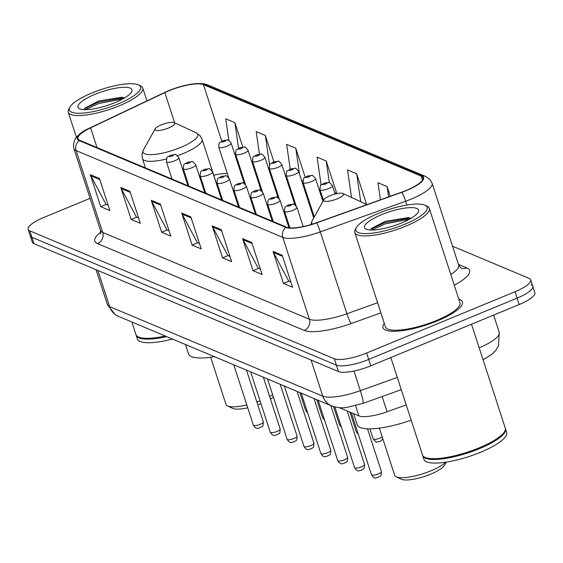 <?xml version="1.0" encoding="UTF-8"?>
<svg xmlns="http://www.w3.org/2000/svg" width="563" height="563" viewBox="0 0 563 563"><rect width="100%" height="100%" fill="white"/><g stroke="black" fill="none" stroke-linecap="round" stroke-linejoin="round"><path stroke-width="0.84" d="M218.071 186.205A34.815 9.008 -18 0 0 217.367 186.409M406.226 404.896L387.084 411.764A26.109 6.756 162 0 1 358.934 415.895L339.229 407.626M90.073 198.352L43.844 217.445A26.109 6.756 -18 0 0 28.15 229.352L32.309 242.139A26.109 6.756 -18 0 0 33.956 243.645L338.462 371.552A26.109 6.756 -18 0 0 370.785 365.816L519.156 304.541A26.109 6.756 -18 0 0 534.85 292.633L532.774 286.236A26.109 6.756 -18 0 0 531.127 284.73M30.226 235.749A26.109 6.756 -18 0 0 31.873 237.255L336.385 365.155A26.109 6.756 -18 0 0 368.702 359.419L517.073 298.144A26.109 6.756 -18 0 0 532.774 286.236A26.109 6.756 -18 0 1 517.073 298.144L368.702 359.419A26.109 6.756 -18 0 1 336.385 365.155L31.873 237.255A26.109 6.756 -18 0 1 30.226 235.749M384.283 323.303A41.775 10.81 -18 0 0 382.967 327.687A41.775 10.81 -18 0 0 437.31 320.917A41.775 10.81 -18 0 0 462.42 301.867A41.775 10.81 -18 0 0 458.775 299.094A41.775 10.81 -18 0 1 462.42 301.867A41.775 10.81 -18 0 1 437.31 320.917A41.775 10.81 -18 0 1 382.967 327.687A41.775 10.81 -18 0 1 384.283 323.303M168.97 90.763A27.847 7.206 162 0 1 203.44 84.64L421.23 176.12A27.847 7.206 162 0 1 422.982 177.725A27.847 7.206 162 0 1 401.799 192.138L316.512 222.744A27.847 7.206 162 0 1 286.476 227.149L79.777 140.328A27.847 7.206 162 0 1 78.018 138.723A27.847 7.206 162 0 1 90.615 127.857L164.818 92.599A27.847 7.206 162 0 1 168.97 90.763M168.724 90.657A28.544 7.389 -18 0 0 165.888 91.882A28.544 7.389 -18 0 0 164.473 92.543L90.263 127.801A28.544 7.389 -18 0 0 79.158 140.588L285.863 227.41A28.544 7.389 -18 0 0 316.645 222.892L401.933 192.279A28.544 7.389 -18 0 0 421.842 175.86L204.059 84.387A28.544 7.389 -18 0 0 187.338 84.914A28.544 7.389 -18 0 0 168.724 90.657M336.083 192.757L336.618 192.982L326.23 161.004L317.089 157.161L321.114 185.023M28.15 229.352A26.109 6.756 -18 0 0 29.797 230.858L334.309 358.765A26.109 6.756 -18 0 0 366.626 353.022L514.997 291.747A26.109 6.756 -18 0 0 530.691 279.846A26.109 6.756 -18 0 0 529.044 278.34L452.553 246.207M251.738 242.498L262.133 274.477L252.998 270.641L242.604 238.656L251.738 242.498M282.19 255.285L292.584 287.264L283.449 283.428L273.055 251.45L282.19 255.285M160.385 204.123L170.779 236.101L161.644 232.266L151.25 200.287L160.385 204.123M129.933 191.336L140.328 223.314L131.193 219.479L120.799 187.5L129.933 191.336M99.482 178.541L109.876 210.52L100.742 206.684L90.347 174.706L99.482 178.541M221.287 229.704L231.682 261.682L222.547 257.847L212.152 225.869L221.287 229.704M190.836 216.917L201.23 248.895L192.096 245.06L181.701 213.074L190.836 216.917M390.279 196.269L387.133 186.578L377.991 182.743L380.454 199.795M305.181 177.155L295.779 148.21L286.644 144.374L290.205 169.083M273.892 161.799L265.328 135.423L256.193 131.58L259.452 154.163M242.808 147.056L234.877 122.628L225.742 118.793L228.867 140.483M366.323 204.869A28.783 7.446 -18 0 0 364.866 203.665L366.717 204.728L356.682 173.791L347.54 169.956L351.509 197.458M192.096 245.06L197.592 242.787M199.506 243.589L197.367 242.695L182.159 214.151A6.96 6.439 -67.2 0 1 181.701 213.074M222.547 257.847L228.043 255.581M229.957 256.383L227.818 255.482L212.61 226.938A6.96 6.439 -67.2 0 1 212.152 225.869M100.742 206.684L106.238 204.418M108.152 205.221L106.013 204.32L90.805 175.776A6.96 6.439 -67.2 0 1 90.347 174.706M131.193 219.479L136.689 217.205M138.604 218.015L136.464 217.114L121.256 188.57A6.96 6.439 -67.2 0 1 120.799 187.5M161.644 232.266L167.141 230M169.055 230.802L166.915 229.901L151.707 201.357A6.96 6.439 -67.2 0 1 151.25 200.287M283.449 283.428L288.946 281.155M290.86 281.964L288.72 281.064L273.512 252.52A6.96 6.439 -67.2 0 1 273.055 251.45M252.998 270.641L258.494 268.368M260.409 269.17L258.269 268.277L243.061 239.732A6.96 6.439 -67.2 0 1 242.604 238.656M326.23 161.004L329.362 182.701M334.788 193.039L336.512 192.659M295.779 148.21L299.523 174.164M301.684 180.822L302.936 180.554M269.234 167.936L268.227 167.514M265.328 135.423L269.6 165.058M235.496 153.762L234.489 153.34M234.877 122.628L238.578 148.287M356.682 173.791L360.714 201.73M387.133 186.578L388.611 196.867M118.068 103.979A37.418 9.684 -18 0 0 138.463 84.872A37.418 9.684 -18 0 0 91.882 92.979A37.418 9.684 -18 0 0 69.889 107.153A37.418 9.684 -18 0 0 82.205 113.156A37.418 9.684 -18 0 0 118.068 103.979M69.889 107.153L68.777 109.159A39.164 10.134 -18 0 0 68.25 112.178A39.164 10.134 -18 0 0 119.201 105.837A39.164 10.134 -18 0 0 142.742 87.976A39.164 10.134 -18 0 0 140.539 85.836L138.463 84.872M95.048 94.31A28.375 7.347 -18 0 0 79.587 108.8A28.375 7.347 -18 0 0 114.908 102.649A28.375 7.347 -18 0 0 131.587 91.903A28.375 7.347 -18 0 0 122.248 87.356A28.375 7.347 -18 0 0 95.048 94.31M122.368 97.188L99.046 100.883L85.112 107.948L83.964 109.658M136.098 334.971A43.513 11.26 -18 0 0 136.197 335.379L137.365 338.975A43.513 11.26 -18 0 0 172.524 339.074M136.197 335.379A43.513 11.26 -18 0 0 166.655 336.611M138.653 337.075A43.077 11.147 -18 0 0 138.906 337.202A43.077 11.147 -18 0 0 165.796 336.245M131.848 321.987L135.936 334.584A43.513 11.26 -18 0 0 138.385 336.963A43.513 11.26 -18 0 0 165.318 336.048M85.294 109.694L98.849 103.472L122.804 98.905M84.408 108.772L98.434 102.199L124.282 97.645M270.458 399.09A23.498 6.08 -18 0 0 273.386 397.042M269.614 396.472A27.847 7.206 -18 0 0 272.626 394.712M168.59 127.963A10.444 2.702 -18 0 0 174.284 122.628A10.444 2.702 -18 0 0 161.285 124.895A10.444 2.702 -18 0 0 155.149 128.85A10.444 2.702 -18 0 0 158.583 130.525A10.444 2.702 -18 0 0 168.59 127.963M185.473 344.507L188.514 353.881A47.862 12.386 -18 0 0 214.503 356.703M210.668 357.28L225.995 404.459A27.847 7.206 -18 0 0 227.558 405.979A27.847 7.206 -18 0 0 246.812 404.938M256.841 401.989A27.847 7.206 -18 0 0 260.043 400.814M227.558 405.979L232.751 408.393A23.498 6.08 -18 0 0 247.748 407.802M257.784 404.91A23.498 6.08 -18 0 0 260.986 403.713M379.363 428.133L394.691 475.32A27.847 7.206 -18 0 0 396.261 476.84L401.454 479.254A23.498 6.08 -18 0 0 430.702 474.159A23.498 6.08 -18 0 0 444.51 465.263L446.269 462.11M396.261 476.84A27.847 7.206 -18 0 0 430.927 470.802A27.847 7.206 -18 0 0 445.762 462.181M337.293 198.823A10.444 2.702 -18 0 0 342.987 193.489A10.444 2.702 -18 0 0 329.981 195.755A10.444 2.702 -18 0 0 323.845 199.71A10.444 2.702 -18 0 0 327.286 201.378A10.444 2.702 -18 0 0 337.293 198.823M353.613 413.664L357.216 424.741A47.862 12.386 -18 0 0 411.18 420.16M404.614 224.341A37.418 9.684 -18 0 0 425.009 205.228A37.418 9.684 -18 0 0 378.427 213.342A37.418 9.684 -18 0 0 356.428 227.508A37.418 9.684 -18 0 0 368.751 233.511A37.418 9.684 -18 0 0 404.614 224.341M356.428 227.508L355.316 229.514A39.164 10.134 -18 0 0 354.796 232.54A39.164 10.134 -18 0 0 405.747 226.192A39.164 10.134 -18 0 0 429.287 208.338A39.164 10.134 -18 0 0 427.085 206.192L425.009 205.228M354.796 232.54L385.451 326.878A39.164 10.134 -18 0 0 436.395 320.53A39.164 10.134 -18 0 0 459.943 302.676L429.287 208.338M390.835 357.533L422.482 454.939A43.513 11.26 -18 0 0 424.931 457.318A43.513 11.26 -18 0 0 479.092 447.888A43.513 11.26 -18 0 0 504.673 431.406A43.513 11.26 -18 0 0 505.25 428.049L471.512 324.218M425.199 457.438A43.077 11.147 -18 0 0 425.445 457.557A43.077 11.147 -18 0 0 479.071 448.225A43.077 11.147 -18 0 0 504.392 431.905A43.077 11.147 -18 0 0 504.525 431.659M422.644 455.333A43.513 11.26 -18 0 0 422.743 455.741A43.513 11.26 -18 0 0 479.352 448.69A43.513 11.26 -18 0 0 505.511 428.844A43.513 11.26 -18 0 0 505.356 428.457M422.743 455.741L423.911 459.338A43.513 11.26 -18 0 0 480.52 452.286A43.513 11.26 -18 0 0 506.679 432.44L505.511 428.844M381.594 214.665A28.375 7.347 -18 0 0 366.133 229.155A28.375 7.347 -18 0 0 401.454 223.011A28.375 7.347 -18 0 0 418.133 212.265A28.375 7.347 -18 0 0 408.787 207.712A28.375 7.347 -18 0 0 381.594 214.665M408.914 217.543L385.592 221.238L371.657 228.311L370.51 230.021M371.84 230.049L385.395 223.828L409.35 219.26M370.954 229.127L384.979 222.561L410.828 218.008M355.612 405.691L358.934 415.895M382.136 396.535L387.084 411.764M33.956 243.645L29.797 230.858M519.156 304.541L514.997 291.747M370.785 365.816L366.626 353.022M338.462 371.552L334.309 358.765M118.357 316.322A17.404 16.102 -67.2 0 1 109.637 306.652L322.81 396.19A34.815 9.008 -18 0 0 360.348 390.68A17.404 1.963 70.3 0 1 362.91 403.439L346.745 407.394C342.22 408.252 337.146 407.739 331.523 405.86L118.357 316.322L115.183 314.647L107.442 304.646A34.815 9.008 -18 0 0 109.637 306.652L97.892 270.507M479.19 347.835A34.815 9.008 -18 0 0 499.226 332.332L493.624 315.083M397.295 377.421L360.348 390.68L353.965 371.024M331.523 405.86A17.404 16.102 -67.2 0 1 322.81 396.19L311.065 360.046M203.44 84.64L221.801 141.151M227.276 173.397A27.847 7.206 -18 0 0 213.743 175.248M458.465 264.399L466.826 267.911A8.705 8.051 -67.2 0 1 460.865 267.939L458.697 265.117A34.815 9.008 -18 0 1 450.773 274.455M466.826 267.911A43.513 11.26 162 0 1 454.264 285.202M285.863 227.41A8.705 8.051 112.8 0 0 282.788 237.382L76.089 150.56A8.705 8.051 -67.2 0 1 79.158 140.588M316.645 222.892A8.705 0.978 70.3 0 1 320.326 231.872A34.815 9.008 162 0 1 282.788 237.382L309.39 319.249A34.815 9.008 -18 0 0 346.928 313.739L377.604 302.725M90.214 127.829A8.705 3.779 64.6 0 1 90.242 127.815A8.705 3.779 64.6 0 1 90.263 127.801C77.645 133.248 72.198 140.159 73.887 148.548L100.488 230.415A34.815 9.008 -18 0 0 102.684 232.428L309.39 319.249A8.705 8.051 -67.2 0 1 304.259 330.432L97.554 243.61A43.513 11.26 162 0 1 100.77 232.16M97.554 243.61A8.705 8.051 -67.2 0 0 102.684 232.428L76.089 150.56A34.815 9.008 162 0 1 73.887 148.548M401.933 192.279A8.705 0.978 70.3 0 1 405.62 201.258L320.326 231.872L346.928 313.739A8.705 0.978 -109.7 0 0 351.185 323.542A43.513 11.26 162 0 1 304.259 330.432M421.842 175.86A8.705 8.051 -67.2 0 1 425.544 176.409L429.879 179.421L432.102 183.249A34.815 9.008 162 0 1 405.62 201.258L406.852 205.059M187.338 84.914C196.353 83.05 203.166 83.05 207.761 84.929A8.705 8.051 112.8 0 0 204.059 84.387M380.898 312.88L351.185 323.542M421.23 176.12L422.51 180.061M311.093 207.177L310.114 206.769M294.224 200.09L293.246 199.682M277.348 193.01L276.377 192.595M260.479 185.924L259.508 185.509M243.61 178.837L242.639 178.429M164.818 92.599L174.636 122.79M90.615 127.857L97.019 147.569M191.167 217.937L182.159 214.151M160.715 205.143L151.707 201.357M130.264 192.356L121.256 188.57M99.813 179.562L90.805 175.776M221.618 230.724L212.61 226.938M252.069 243.519L243.061 239.732M282.52 256.306L273.512 252.52M145.479 167.929L142.453 158.611L141.996 154.494L143.424 149.941A28.783 7.446 -18 0 0 152.897 154.558A28.783 7.446 -18 0 0 180.484 147.506A28.783 7.446 -18 0 0 196.17 132.805L174.284 122.628M177.507 155.712A31.331 8.107 -18 0 0 183.214 153.53A31.331 8.107 -18 0 0 202.047 139.244L199.999 135.641L196.17 132.805M142.453 158.611A31.331 8.107 -18 0 0 166.416 159.019M310.783 224.616L312.127 220.802A28.783 7.446 -18 0 0 312.514 224.088M307.729 413.066L305.723 410.603A5.222 1.351 -18 0 0 307.067 411.046M227.248 146.12A6.524 1.689 162 0 1 218.754 147.175C219.331 140.103 219.211 143.854 222.54 140.82L227.368 140.011C227.431 139.138 228.698 140.187 231.175 143.143A6.524 1.689 162 0 1 227.248 146.12M222.906 140.841A2.175 0.563 -18 0 0 221.731 141.96A2.175 0.563 -18 0 0 224.426 141.482A2.175 0.563 -18 0 0 225.601 140.363A2.175 0.563 -18 0 0 222.906 140.841M324.598 420.153L322.592 417.683A5.222 1.351 -18 0 0 323.943 418.133M244.117 153.206A6.524 1.689 162 0 1 235.63 154.262C236.2 147.189 236.08 150.94 239.416 147.9L244.243 147.098C244.3 146.225 245.567 147.267 248.044 150.23A6.524 1.689 162 0 1 244.117 153.206M239.775 147.928A2.175 0.563 -18 0 0 238.606 149.047A2.175 0.563 -18 0 0 241.295 148.569A2.175 0.563 -18 0 0 242.47 147.45A2.175 0.563 -18 0 0 239.775 147.928M341.467 427.24L339.461 424.769A5.222 1.351 -18 0 0 340.812 425.22M260.986 160.293A6.524 1.689 162 0 1 252.498 161.349C253.069 154.276 252.949 158.027 256.285 154.987L261.112 154.185C261.169 153.312 262.435 154.353 264.913 157.316A6.524 1.689 162 0 1 260.986 160.293M256.644 155.015A2.175 0.563 -18 0 0 255.475 156.134A2.175 0.563 -18 0 0 258.164 155.655A2.175 0.563 -18 0 0 259.339 154.536A2.175 0.563 -18 0 0 256.644 155.015M358.335 434.326L356.33 431.856A5.222 1.351 -18 0 0 357.681 432.307M277.862 167.373A6.524 1.689 162 0 1 269.367 168.436C269.937 161.356 269.818 165.114 273.154 162.074L277.981 161.271C278.045 160.399 279.311 161.44 281.781 164.403A6.524 1.689 162 0 1 277.862 167.373M273.512 162.102A2.175 0.563 -18 0 0 272.344 163.214A2.175 0.563 -18 0 0 275.04 162.742A2.175 0.563 -18 0 0 276.208 161.623A2.175 0.563 -18 0 0 273.512 162.102M382.903 439.02L380.131 441.483L376.816 441.969C376.753 442.8 375.549 441.793 373.199 438.943A5.222 1.351 -18 0 0 379.997 438.098A5.222 1.351 -18 0 0 382.221 436.93M294.731 174.46A6.524 1.689 162 0 1 286.236 175.522C286.806 168.443 286.687 172.201 290.022 169.16L294.85 168.358C294.913 167.485 296.18 168.527 298.65 171.483A6.524 1.689 162 0 1 294.731 174.46M290.381 169.189A2.175 0.563 -18 0 0 289.213 170.3A2.175 0.563 -18 0 0 291.908 169.822A2.175 0.563 -18 0 0 293.077 168.71A2.175 0.563 -18 0 0 290.381 169.189M311.599 181.546A6.524 1.689 162 0 1 303.105 182.602C303.682 175.529 303.556 179.28 306.891 176.247L311.719 175.445C311.782 174.572 313.049 175.614 315.519 178.57A6.524 1.689 162 0 1 311.599 181.546M307.257 176.268A2.175 0.563 -18 0 0 306.082 177.387A2.175 0.563 -18 0 0 308.777 176.909A2.175 0.563 -18 0 0 309.946 175.79A2.175 0.563 -18 0 0 307.257 176.268M328.468 188.633A6.524 1.689 162 0 1 319.974 189.689C320.551 182.616 320.424 186.367 323.76 183.334L328.588 182.532C328.651 181.659 329.918 182.701 332.395 185.656A6.524 1.689 162 0 1 328.468 188.633M324.126 183.355A2.175 0.563 -18 0 0 322.951 184.474A2.175 0.563 -18 0 0 325.646 183.995A2.175 0.563 -18 0 0 326.814 182.876A2.175 0.563 -18 0 0 324.126 183.355M260.183 424.34A5.222 1.351 -18 0 0 263.322 421.954C263.02 428.668 262.393 425.424 260.324 427.718C258.361 427.38 257.073 430.765 253.392 425.185A5.222 1.351 -18 0 0 260.183 424.34M187.958 185.769L178.844 157.724A6.524 1.689 162 0 1 174.917 160.701A6.524 1.689 162 0 1 166.43 161.757L172.06 179.09M172.102 156.064A2.175 0.563 -18 0 0 173.27 154.945A2.175 0.563 -18 0 0 170.575 155.423A2.175 0.563 -18 0 0 169.407 156.542A2.175 0.563 -18 0 0 172.102 156.064M277.059 431.427A5.222 1.351 -18 0 0 280.198 429.041C279.888 435.748 279.269 432.511 277.193 434.805C275.23 434.467 273.942 437.845 270.261 432.271A5.222 1.351 -18 0 0 277.059 431.427M204.826 192.856L195.713 164.811A6.524 1.689 162 0 1 191.793 167.788A6.524 1.689 162 0 1 183.299 168.844L188.929 186.177M188.971 163.15A2.175 0.563 -18 0 0 190.139 162.031A2.175 0.563 -18 0 0 187.444 162.51A2.175 0.563 -18 0 0 186.276 163.629A2.175 0.563 -18 0 0 188.971 163.15M293.928 438.514A5.222 1.351 -18 0 0 297.067 436.128C296.764 442.835 296.138 439.597 294.062 441.892C292.098 441.554 290.811 444.932 287.13 439.358A5.222 1.351 -18 0 0 293.928 438.514M221.695 199.942L212.582 171.898A6.524 1.689 162 0 1 208.662 174.875A6.524 1.689 162 0 1 200.168 175.93L205.798 193.264M205.84 170.237A2.175 0.563 -18 0 0 207.008 169.118A2.175 0.563 -18 0 0 204.313 169.597A2.175 0.563 -18 0 0 203.144 170.716A2.175 0.563 -18 0 0 205.84 170.237M310.797 445.593A5.222 1.351 -18 0 0 313.936 443.215C313.633 449.921 313.007 446.684 310.938 448.978C308.967 448.641 307.679 452.019 304.006 446.445A5.222 1.351 -18 0 0 310.797 445.593M238.564 207.029L229.451 178.985A6.524 1.689 162 0 1 225.531 181.962A6.524 1.689 162 0 1 217.036 183.017L222.674 200.351M222.709 177.324A2.175 0.563 -18 0 0 223.877 176.205A2.175 0.563 -18 0 0 221.189 176.683A2.175 0.563 -18 0 0 220.013 177.802A2.175 0.563 -18 0 0 222.709 177.324M327.666 452.68A5.222 1.351 -18 0 0 330.805 450.301C330.502 457.008 329.876 453.771 327.807 456.065C325.843 455.727 324.548 459.105 320.875 453.532A5.222 1.351 -18 0 0 327.666 452.68M255.433 214.116L246.327 186.071A6.524 1.689 162 0 1 242.4 189.048A6.524 1.689 162 0 1 233.905 190.104L239.542 207.437M239.578 184.411A2.175 0.563 -18 0 0 240.746 183.292A2.175 0.563 -18 0 0 238.058 183.77A2.175 0.563 -18 0 0 236.882 184.889A2.175 0.563 -18 0 0 239.578 184.411M344.535 459.767A5.222 1.351 -18 0 0 347.674 457.388C347.371 464.095 346.745 460.858 344.676 463.152C342.712 462.814 341.417 466.192 337.744 460.611A5.222 1.351 -18 0 0 344.535 459.767M272.302 221.196L263.195 193.158A6.524 1.689 162 0 1 259.269 196.135A6.524 1.689 162 0 1 250.781 197.191L256.411 214.524M256.446 191.497A2.175 0.563 -18 0 0 257.622 190.378A2.175 0.563 -18 0 0 254.926 190.857A2.175 0.563 -18 0 0 253.758 191.976A2.175 0.563 -18 0 0 256.446 191.497M361.404 466.854A5.222 1.351 -18 0 0 364.543 464.475C364.24 471.182 363.614 467.937 361.545 470.239C359.581 469.901 358.286 473.279 354.613 467.698A5.222 1.351 -18 0 0 361.404 466.854M289.009 227.776L280.064 200.245A6.524 1.689 162 0 1 276.137 203.215A6.524 1.689 162 0 1 267.65 204.278L273.28 221.611M273.315 198.584A2.175 0.563 -18 0 0 274.491 197.465A2.175 0.563 -18 0 0 271.795 197.944A2.175 0.563 -18 0 0 270.627 199.063A2.175 0.563 -18 0 0 273.315 198.584M378.273 473.94A5.222 1.351 -18 0 0 381.411 471.562C381.109 478.269 380.489 475.024 378.413 477.325C376.45 476.988 375.162 480.366 371.481 474.785A5.222 1.351 -18 0 0 378.273 473.94M303.183 226.558L296.933 207.325A6.524 1.689 162 0 1 293.006 210.302A6.524 1.689 162 0 1 284.519 211.364L289.882 227.867M290.191 205.664A2.175 0.563 -18 0 0 291.36 204.552A2.175 0.563 -18 0 0 288.664 205.031A2.175 0.563 -18 0 0 287.496 206.142A2.175 0.563 -18 0 0 290.191 205.664M107.442 304.646L96.104 269.754M401.278 389.666L362.91 403.439M483.089 359.827L491.654 354.486L495.63 350.524L498.459 345.9L499.226 332.332M165.888 91.882L90.242 127.815M425.544 176.409L207.761 84.929M530.691 279.846L532.774 286.236M432.102 183.249L458.697 265.117M100.488 230.415L100.397 233.976M217.297 186.191L218.008 186.008M313.127 213.433L312.148 213.025M146.936 100.876L142.742 87.976M138.906 337.202L138.385 336.963M76.441 137.379L68.25 112.178M221.78 199.978L202.047 139.244M155.149 128.85L143.424 149.941M342.987 193.489L364.866 203.665M323.845 199.71L312.127 220.802M504.392 431.905L504.673 431.406M425.445 457.557L424.931 457.318M305.723 410.603L299.861 392.559M228.592 177.451L218.754 147.175M244.307 183.566L231.175 143.143M322.592 417.683L316.73 399.646M245.461 184.537L235.63 154.262M261.176 190.653L248.044 150.23M339.461 424.769L333.556 406.592M262.33 191.624L252.498 161.349M278.045 197.74L264.913 157.316M356.33 431.856L349.919 412.109M279.206 198.704L269.367 168.436M294.913 204.819L281.781 164.403M373.199 438.943L369.926 428.858M296.075 205.791L286.236 175.522M313.732 217.902L298.65 171.483M314.267 216.952L303.105 182.602M322.93 201.364L315.519 178.57M323.458 200.407L319.974 189.689M335.119 194.038L332.395 185.656M263.322 421.954L246.488 370.137M178.844 157.724C176.374 154.769 175.1 153.727 175.044 154.6L170.216 155.402C167.162 157.914 166.852 155.184 166.43 161.757M253.392 425.185L233.772 364.796M280.198 429.041L263.357 377.224M195.713 164.811C193.243 161.855 191.976 160.814 191.913 161.687L187.085 162.489C184.038 165.001 183.728 162.271 183.299 168.844M270.261 432.271L250.641 371.883M297.067 436.128L280.226 384.311M212.582 171.898C210.112 168.942 208.845 167.894 208.782 168.766L203.954 169.576C200.907 172.081 200.597 169.357 200.168 175.93M287.13 439.358L267.509 378.969M313.936 443.215L297.095 391.398M229.451 178.985C226.98 176.029 225.714 174.98 225.65 175.853L220.823 176.662C217.775 179.168 217.466 176.444 217.036 183.017M304.006 446.445L284.385 386.056M330.805 450.301L313.971 398.484M246.327 186.071C243.849 183.109 242.583 182.067 242.519 182.94L237.692 183.742C234.644 186.254 234.335 183.524 233.905 190.104M320.875 453.532L301.254 393.143M347.674 457.388L330.84 405.571M263.195 193.158C260.718 190.195 259.452 189.154 259.395 190.027L254.56 190.829C251.513 193.341 251.204 190.611 250.781 197.191M337.744 460.611L318.123 400.23M364.543 464.475L347.153 410.955M280.064 200.245C277.587 197.282 276.32 196.241 276.264 197.113L271.436 197.916C268.382 200.428 268.072 197.697 267.65 204.278M354.613 467.698L334.872 406.958M381.411 471.562L367.526 428.816M296.933 207.325C294.463 204.369 293.189 203.327 293.133 204.2L288.305 205.002C285.251 207.515 284.941 204.784 284.519 211.364M371.481 474.785L351.312 412.7"/></g></svg>

